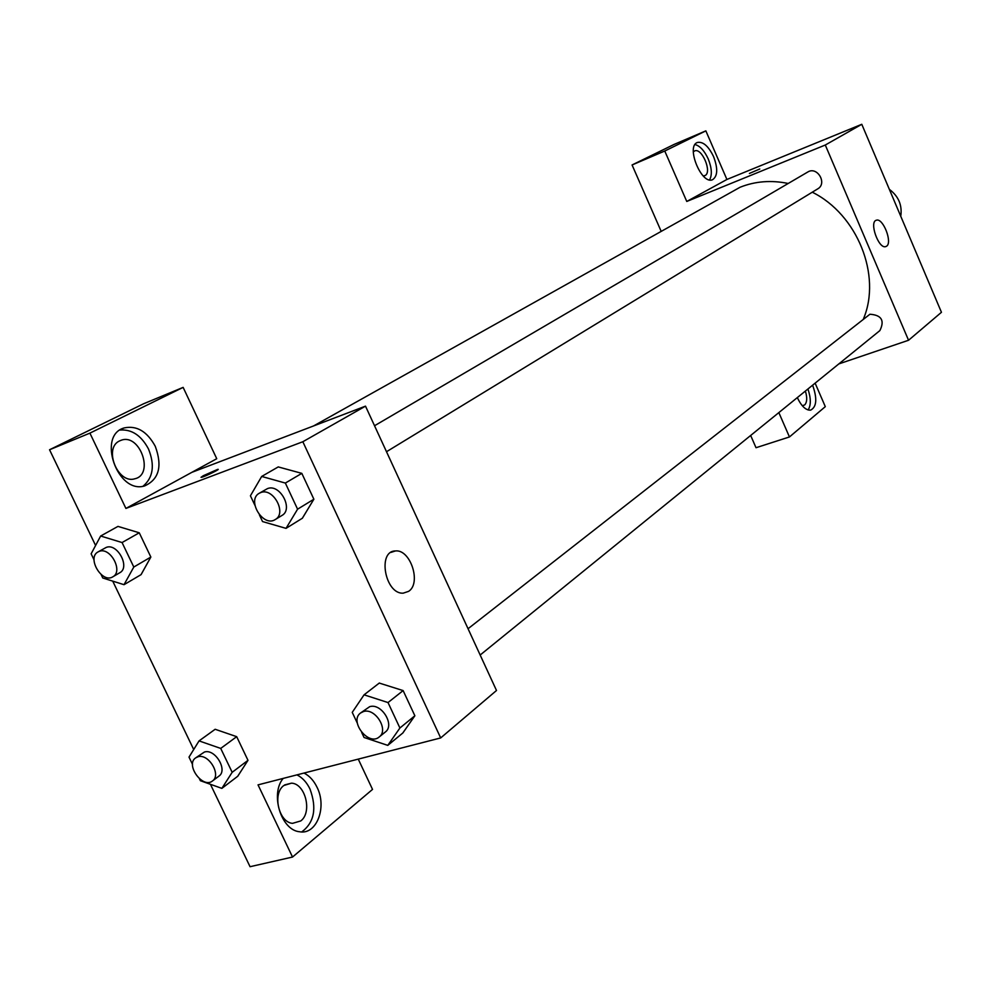 <?xml version="1.0" encoding="UTF-8"?>
<svg xmlns="http://www.w3.org/2000/svg" width="991" height="991" viewBox="0 0 991 991"><rect width="100%" height="100%" fill="white"/><g stroke="black" fill="none" stroke-linecap="round" stroke-linejoin="round"><path stroke-width="1.49" d="M900.757 216.273C902.367 205.248 898.564 196.268 889.348 189.343M705.852 130.862L664.763 151.016L686.763 201.458L726.911 179.47L705.852 130.862L673.954 144.488L632.072 164.964L660.997 230.94M726.911 179.47L861.786 124.296L941.45 312.289L908.549 340.26L838.807 363.92M815.122 383.145L825.305 406.644L789.455 436.957L756.022 447.721L750.658 435.47M386.502 451.723L817.724 188.872C827.572 183.446 817.216 165.931 807.752 172.025L374.536 425.746M664.763 151.016L632.072 164.964M789.455 436.957L778.839 412.603M686.763 201.458L825.292 145.02L908.549 340.26M480.164 655.026L879.872 330.598C884.852 320.514 881.544 315.064 869.912 314.246L468.049 628.728M788.204 183.471C771.209 179.978 755.167 181.242 740.079 187.249L313.49 425.981M863.52 318.73C881.73 275.374 857.364 214.477 812.273 192.204M749.407 173.437L759.787 168.99L749.407 173.437M825.292 145.02L861.786 124.296M886.561 246.214L885.706 246.61C878.571 249.224 868.847 221.625 876.403 220.213C883.006 217.624 892.755 242.572 886.561 246.214M713.594 156.652C718.066 168.606 717.695 176.299 712.492 179.73C701.393 184.958 685.661 146.061 697.441 142.469C703.102 141.403 708.491 146.135 713.594 156.652M812.62 385.177C817.377 398.617 816.708 406.942 810.626 410.138C805.881 410.41 801.446 406.236 797.321 397.602M709.581 179.904C712.281 174.949 711.823 167.95 708.218 158.907C704.415 150.719 700.018 145.925 695.025 144.525M693.316 151.896L694.617 150.942C701.876 147.399 712.393 172.372 705.01 175.568L703.214 175.927M808.136 409.977C811.096 405.195 811.022 398.196 807.925 388.98M805.386 391.061C807.368 397.664 807.12 402.296 804.642 404.972L802.239 405.678M191.833 472.348L216.744 458.709L183.137 387.382L89.908 433.129L125.907 508.433L191.833 472.348L365.506 406.149L496.503 690.492L440.685 737.936L258.032 784.872L292.531 857.042L250.054 866.704L210.426 784.29M183.137 387.382L143.596 403.771L49.55 449.753L95.594 545.484M112.726 581.135L193.703 749.518M283.884 785.479L291.49 783.163C305.389 783.596 312.499 812.323 300.769 820.932L292.543 823.348C278.694 822.394 272.153 793.58 283.884 785.479M301.735 831.92C314.296 822.567 317.046 808.247 309.96 788.972C306.69 782.271 302.354 777.576 296.941 774.875M303.989 773.067C309.403 775.767 313.738 780.487 317.009 787.213C327.278 807.145 316.649 835.153 299.53 831.746C281.097 830.21 269.998 793.915 283.166 778.418M119.7 440.859L121.385 440.177C140.053 433.352 154.46 474.528 134.875 478.764C117.756 484.438 103.126 447.957 119.7 440.859M143.001 486.259C153.171 477.674 155.005 465.25 148.501 448.997C141.242 435.433 131.741 429.115 119.973 430.057M155.277 446.309C162.574 466.253 159.018 479.458 144.599 485.937C117.446 494.459 96.722 435.185 124.309 427.901C136.808 425.312 147.139 431.457 155.277 446.309M89.908 433.129L49.55 449.753M358.259 759.118L372.529 789.406L292.531 857.042M192.539 764.445L189.008 757.112L199.055 740.896L215.158 729.277L236.688 736.672L247.985 760.332L237.704 776.337M379.28 683.072L403.126 690.591L414.87 715.775L402.792 733.067M278.248 466.922L301.821 473.364L313.874 499.216L302.354 518.281M94.046 559.841L91.135 553.82L100.648 536.02L117.979 526.394L139.26 532.799L150.855 557.053L141.094 574.619L124.024 584.69L102.779 578.001L101.119 574.545M125.907 508.433L302.837 441.738L440.685 737.936M408.614 591.354L403.238 593.151C385.152 594.513 377.137 550.934 395.372 550.959C410.398 548.952 421.646 583.191 408.614 591.354M302.837 441.738L365.506 406.149M218.107 469.412L203.279 475.73L217.599 469.412C221.749 468.396 204.939 476.646 201.545 477.29L203.279 475.73L201.024 477.303M254.885 505.274L250.426 495.785L261.686 476.448L285.358 483.063L297.585 509.188L286.027 528.364L262.541 521.563L259.369 514.812M275.263 519.532L281.915 515.481C293.832 509.176 279.834 483.261 267.397 488.65L259.308 493.233C246.325 500.021 263.148 527.745 275.263 519.532C287.204 513.227 273.132 487.2 260.683 492.589L259.308 493.233M286.027 528.364L302.329 518.256L313.874 499.216L301.821 473.364L285.358 483.063M261.686 476.448L278.31 466.885M297.585 509.188L313.874 499.216M357.317 723.157L352.239 712.368L364.069 694.827L388.014 702.557L399.906 728.001L387.778 745.381L364.044 737.477L361.678 732.448M379.219 736.957L385.338 732.002C395.211 725.028 381.362 702.681 369.643 706.707L360.538 713.012C348.919 721.225 368.602 746.471 379.219 736.957C389.116 729.971 375.205 707.537 363.462 711.55L360.538 713.012M387.778 745.381L402.767 733.043L414.87 715.775L403.126 690.591L388.014 702.557M364.069 694.827L379.367 682.997M399.906 728.001L414.87 715.775M100.648 536.02L122.066 542.548L133.797 567.038L124.024 584.69M112.825 576.812L119.762 572.748C130.552 567.347 117.26 542.61 106.148 547.453L98.097 551.888C86.502 557.673 102.023 583.897 112.825 576.812C123.627 571.398 110.261 546.561 99.137 551.405L98.097 551.888M122.066 542.548L139.26 532.799L150.855 557.053L141.069 574.594M133.797 567.038L150.855 557.053M199.055 740.896L220.72 748.416L232.167 772.311L221.86 788.378L200.368 780.71L199.439 778.777M212.47 780.97L218.924 776.114C228.128 770.143 215.01 748.378 204.406 752.045L195.648 757.88C185.082 764.767 202.796 789.084 212.47 780.97C221.687 774.987 208.519 753.135 197.903 756.802L195.648 757.88M221.86 788.378L237.679 776.312L247.985 760.332L236.688 736.672L220.72 748.416M232.167 772.311L247.985 760.332M284.69 784.897L291.49 783.163M119.75 440.834L121.385 440.177M124.309 427.901L122.141 428.781M395.372 550.959L390.95 552.396"/></g></svg>
